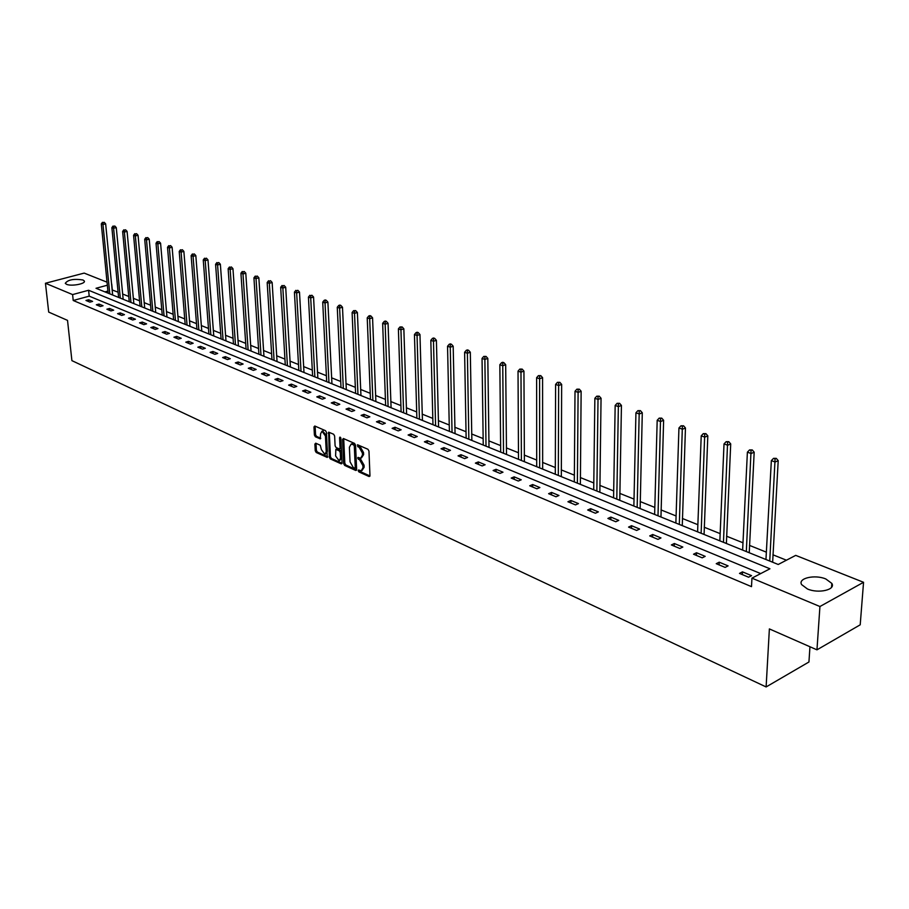 <?xml version="1.0" encoding="UTF-8"?>
<svg xmlns="http://www.w3.org/2000/svg" width="909" height="909" viewBox="0 0 909 909"><rect width="100%" height="100%" fill="white"/><g stroke="black" fill="none" stroke-linecap="round" stroke-linejoin="round"><path stroke-width="1.36" d="M358.191 470.657L358.896 471.907L369.054 476.521L369.963 475.6L368.963 451.057L367.94 449.262L357.498 444.751L357.805 446.705L359.123 447.273L362.373 452.989L362.464 455.034L360.68 458.227L358.032 457.397L357.646 458.091L359.669 459.92L362.907 465.635L362.998 467.669L361.237 470.817L358.578 469.976L358.191 470.657M359.35 470.26L360.055 471.464L369.94 475.952M358.26 445.024L360.282 446.853L359.123 447.273M358.805 457.682L360.828 459.488L359.669 459.92M82.969 279.983L84.298 280.995C86.116 283.767 71.345 286.562 66.573 284.324L65.278 283.324C67.902 279.711 73.799 278.597 82.969 279.983M825.861 578.999L831.826 583.408C836.007 589.793 818.384 593.861 807.442 588.975L801.624 584.612C797.557 578.215 814.93 574.227 825.861 578.999M315.718 443.194L314.889 444.103L315.241 450.762L316.207 452.489L327.206 457.397L326.513 432.445L325.536 430.707L314.798 426.014L313.969 426.946L314.4 435.047L315.378 436.774L320.252 438.854L320.57 433.843L321.979 431.196L325.445 436.002L326.24 451.773L324.854 454.375L321.377 449.58L320.275 445.24L315.718 443.194M107.342 285.221L96.013 288.278L778.218 564.478L795.716 555.376L863.55 582.294L860.209 624.813L816.964 649.833L769.378 628.914L766.117 686.943L71.902 360.634L67.527 320.377L48.7 312.094L45.45 283.256L84.173 273.098L107.035 282.176M816.964 649.833L819.929 606.519L751.948 578.147L769.946 568.784L88.605 290.266L72.595 294.584L45.45 283.256M760.697 573.59L89.207 296.152L73.22 300.493L751.504 586.646L751.948 578.147M73.22 300.493L72.595 294.584M343.67 463.67L344.67 465.431L355.749 470.464L356.635 469.555L355.567 445.183L354.555 443.41L343.42 438.524L342.545 439.467L343.67 463.67L344.818 463.238L345.818 464.999L356.612 469.908M341.182 463.84L330.308 458.897L329.319 457.159L328.66 432.15L333.637 434.252L334.626 436.002L335.103 445.808L336.091 447.558L339.523 449.001L340.068 448.012L339.58 437.774L339.955 437.081L340.886 438.354L342.045 462.931L341.182 463.84L341.943 463.556M766.117 686.943L808.942 661.991L809.953 646.754M751.573 575.658L742.483 571.863L739.494 573.409L748.584 577.204L751.573 575.658M728.109 565.887L719.224 562.194L716.235 563.694L725.109 567.398L728.109 565.887M705.191 556.353L696.521 552.74L693.533 554.217L702.202 557.831L705.191 556.353M682.818 547.036L674.353 543.514L671.365 544.957L679.83 548.491L682.818 547.036M660.968 537.946L652.707 534.503L649.719 535.912L657.98 539.367L660.968 537.946M639.629 529.061L631.55 525.697L628.562 527.084L636.641 530.447L639.629 529.061M618.768 520.38L610.871 517.096L607.894 518.448L615.779 521.743L618.768 520.38M598.383 511.892L590.668 508.688L587.68 510.006L595.406 513.233L598.383 511.892M578.454 503.597L570.897 500.461L567.932 501.757L575.477 504.904L578.454 503.597M558.955 495.485L551.57 492.417L548.604 493.689L555.99 496.768L558.955 495.485M539.889 487.554L532.674 484.542L529.708 485.792L536.924 488.803L539.889 487.554M521.232 479.793L514.164 476.85L511.21 478.066L518.278 481.02L521.232 479.793M502.984 472.191L496.064 469.305L493.11 470.51L500.03 473.396L502.984 472.191M485.111 464.749L478.339 461.931L475.384 463.113L482.156 465.931L485.111 464.749M467.612 457.466L460.977 454.705L458.045 455.863L464.669 458.636L467.612 457.466M450.478 450.341L443.978 447.637L441.047 448.762L447.546 451.478L450.478 450.341M433.695 443.353L427.332 440.706L424.401 441.819L430.764 444.467L433.695 443.353M417.254 436.513L411.016 433.911L408.096 435.002L414.334 437.604L417.254 436.513M401.13 429.798L395.029 427.264L392.12 428.332L398.222 430.877L401.13 429.798M385.348 423.23L379.348 420.742L376.451 421.787L382.439 424.287L385.348 423.23M369.861 416.788L363.986 414.345L361.1 415.379L366.963 417.822L369.861 416.788M354.68 410.47L348.92 408.073L346.034 409.084L351.794 411.493L354.68 410.47M339.796 404.266L334.137 401.926L331.274 402.914L336.921 405.278L339.796 404.266M325.183 398.199L319.65 395.892L316.786 396.869L322.32 399.187L325.183 398.199M310.855 392.233L305.424 389.972L302.572 390.938L308.003 393.199L310.855 392.233M296.8 386.382L291.471 384.155L288.619 385.109L293.959 387.336L296.8 386.382M283.006 380.644L277.768 378.462L274.938 379.394L280.165 381.575L283.006 380.644M269.462 374.997L264.314 372.86L261.497 373.781L266.632 375.928L269.462 374.997M256.168 369.463L251.123 367.372L248.305 368.27L253.35 370.372L256.168 369.463M243.112 364.032L238.158 361.975L235.351 362.861L240.306 364.929L243.112 364.032M230.295 358.703L225.421 356.669L222.625 357.544L227.489 359.578L230.295 358.703M217.694 353.453L212.911 351.465L210.127 352.328L214.91 354.317L217.694 353.453M205.32 348.306L200.628 346.352L197.844 347.193L202.548 349.158L205.32 348.306M193.162 343.25L188.549 341.329L185.788 342.159L190.401 344.091L193.162 343.25M181.221 338.273L176.676 336.387L173.926 337.205L178.459 339.102L181.221 338.273M169.483 333.387L165.018 331.535L162.279 332.342L166.733 334.205L169.483 333.387M157.939 328.581L153.553 326.763L150.814 327.558L155.2 329.388L157.939 328.581M146.588 323.865L142.281 322.07L139.554 322.854L143.861 324.649L146.588 323.865M135.43 319.218L131.191 317.457L128.476 318.23L132.714 320.002L135.43 319.218M124.465 314.65L120.283 312.912L117.591 313.673L121.761 315.423L124.465 314.65M113.67 310.162L109.569 308.458L106.876 309.208L110.978 310.912L113.67 310.162M103.047 305.742L99.013 304.061L96.331 304.799L100.365 306.492L103.047 305.742M92.604 301.402L88.639 299.743L85.969 300.47L89.934 302.129L92.604 301.402M786.433 560.205L772.934 554.797M766.355 552.161L749.482 545.389M742.983 542.787L726.586 536.208M720.155 533.628L704.236 527.243M697.873 524.698L682.386 518.482M676.091 515.96L661.048 509.926M654.821 507.427L640.186 501.563M634.016 499.086L619.79 493.382M613.689 490.94L599.838 485.383M593.804 482.963L580.328 477.555M574.352 475.157L561.239 469.896M555.319 467.533L542.559 462.408M536.696 460.056L524.266 455.079M518.471 452.75L506.37 447.898M500.62 445.592L488.826 440.865M483.145 438.581L471.657 433.979M466.022 431.718L454.83 427.23M449.251 424.992L438.343 420.617M432.809 418.401L422.174 414.129M416.697 411.936L406.334 407.777M400.903 405.607L390.802 401.551M385.416 399.392L375.565 395.438M370.236 393.302L360.623 389.45M355.339 387.325L345.954 383.564M340.727 381.473L331.569 377.803M326.376 375.712L317.446 372.133M312.31 370.077L303.595 366.577M298.493 364.532L289.982 361.123M284.926 359.1L276.62 355.76M271.609 353.749L263.508 350.499M258.531 348.511L250.611 345.329M245.691 343.352L237.953 340.261M233.068 338.296L225.512 335.273M220.671 333.319L213.285 330.365M208.479 328.433L201.275 325.547M196.503 323.638L189.458 320.809M184.732 318.911L177.846 316.15M173.153 314.275L166.427 311.571M161.779 309.708L155.2 307.072M150.587 305.219L144.156 302.64M139.577 300.799L133.293 298.288M128.748 296.459L122.601 294.005M118.09 292.187L112.102 289.926M107.91 291.062L104.91 291.88M863.55 582.294L819.929 606.519M112.307 289.869L111.727 284.028M89.207 296.152L88.605 290.266M742.483 571.863L742.346 574.602M719.224 562.194L719.11 564.898M696.521 552.74L696.419 555.422M674.353 543.514L674.273 546.173M652.707 534.503L652.628 537.128M631.55 525.697L631.494 528.299M610.871 517.096L610.825 519.675M590.668 508.688L590.634 511.233M570.897 500.461L570.886 502.995M551.57 492.417L551.57 494.928M532.674 484.542L532.674 487.031M514.164 476.85L514.187 479.316M496.064 469.305L496.087 471.748M478.339 461.931L478.373 464.351M460.977 454.705L461.022 457.113M443.978 447.637L444.035 450.012M427.332 440.706L427.389 443.058M411.016 433.911L411.084 436.252M395.029 427.264L395.108 429.582M379.348 420.742L379.439 423.037M363.986 414.345L364.077 416.617M348.92 408.073L349.022 410.334M334.137 401.926L334.251 404.164M319.65 395.892L319.763 398.108M305.424 389.972L305.549 392.177M291.471 384.155L291.596 386.348M277.768 378.462L277.904 380.632M264.314 372.86L264.462 375.019M251.123 367.372L251.259 369.508M238.158 361.975L238.306 364.089M225.421 356.669L225.568 358.771M212.911 351.465L213.07 353.556M200.628 346.352L200.787 348.42M188.549 341.329L188.72 343.386M176.676 336.387L176.846 338.432M165.018 331.535L165.188 333.558M153.553 326.763L153.735 328.774M142.281 322.07L142.463 324.07M131.191 317.457L131.373 319.434M120.283 312.912L120.477 314.889M109.569 308.458L109.762 310.412M99.013 304.061L99.206 306.003M88.639 299.743L88.832 301.674M361.987 470.532L364.145 467.226L362.998 467.669M360.828 459.488L364.066 465.192L364.145 467.226M361.43 457.943L363.623 454.602L362.464 455.034M360.282 446.853L363.532 452.557L363.623 454.602M343.716 438.661L344.818 463.238M354.624 468.112L355.249 467.476L354.305 446.092L353.601 444.853L351.158 444.058L349.386 447.262L350.045 461.829L353.26 467.499L354.624 468.112M355.783 467.68L356.396 467.033L355.249 467.476M351.59 443.899L354.76 444.421L355.464 445.671L356.396 467.033M342.023 463.272L331.444 458.477L330.308 458.897M329.297 432.354L330.467 456.727L331.444 458.477M339.75 448.921L341.216 447.592L340.75 437.786M335.591 455.932L339.125 460.783L340.545 458.17L340.284 452.58L339.284 450.819L335.853 449.376L335.591 455.932M339.716 460.556L341.693 457.738L340.545 458.17M336.784 449.035L340.443 450.398L341.432 452.148L341.693 457.738M325.411 454.17L327.388 451.353L326.24 451.773M322.57 430.98L326.592 435.581L327.388 451.353M315.139 426.162L315.548 434.638L316.514 436.365L320.752 438.24M316.048 443.342L316.377 450.341L317.355 452.068L327.706 456.772M772.65 562.228L778.206 460.624L775.229 462.011L771.343 460.636L765.957 559.512M769.741 561.046L775.082 458.909L776.275 458.363L773.525 458.363L775.082 458.909M771.343 460.636L773.525 458.363M776.275 458.363L778.206 460.624M749.243 552.752L754.175 452.171L751.186 453.523L747.391 452.171L742.63 550.07M746.323 551.57L751.061 450.466L752.254 449.921L749.539 449.932L751.061 450.466M747.391 452.171L749.539 449.932M752.254 449.921L754.175 452.171M726.393 543.502L730.711 443.91L727.734 445.228L724.019 443.922L719.848 540.844M723.462 542.309L727.609 442.217L728.802 441.683L726.132 441.694L727.609 442.217M724.019 443.922L726.132 441.694M728.802 441.683L730.711 443.91M704.077 534.458L707.816 435.843L704.827 437.138L701.214 435.865L697.601 531.833M701.134 533.265L704.725 434.161L705.918 433.65L703.282 433.65L704.725 434.161M701.214 435.865L703.282 433.65M705.918 433.65L707.816 435.843M682.273 525.629L685.454 427.98L682.477 429.241L678.943 427.991L675.864 523.039M679.318 524.436L682.375 426.31L683.568 425.798L680.966 425.81L682.375 426.31M678.943 427.991L680.966 425.81M683.568 425.798L685.454 427.98M660.968 517.005L663.615 420.288L660.638 421.526L657.184 420.31L654.628 514.437M658.002 515.801L660.559 418.629L661.752 418.14L659.173 418.14L660.559 418.629M657.184 420.31L659.173 418.14M661.752 418.14L663.615 420.288M640.141 508.574L642.288 412.777L639.311 413.993L635.936 412.8L633.868 506.029M637.164 507.37L639.232 411.129L640.425 410.641L637.891 410.652L639.232 411.129M635.936 412.8L637.891 410.652M640.425 410.641L642.288 412.777M619.779 500.325L621.438 405.437L618.461 406.618L615.166 405.459L613.575 497.814M616.791 499.121L618.404 403.801L619.597 403.323L617.086 403.335L618.404 403.801M615.166 405.459L617.086 403.335M619.597 403.323L621.438 405.437M599.86 492.269L601.054 398.256L598.088 399.426L594.861 398.29L593.713 489.781M596.872 491.053L598.042 396.642L599.224 396.176L596.747 396.188L598.042 396.642M594.861 398.29L596.747 396.188M599.224 396.176L601.054 398.256M580.374 484.383L581.135 391.245L578.169 392.393L575.011 391.279L574.306 481.918M577.385 483.168L578.124 389.631L579.317 389.177L576.863 389.188L578.124 389.631M575.011 391.279L576.863 389.188M579.317 389.177L581.135 391.245M561.319 476.657L561.648 384.382L558.683 385.507L555.604 384.416L555.297 474.225M558.319 475.452L558.66 382.78L559.842 382.337L557.422 382.348L558.66 382.78M555.604 384.416L557.422 382.348M559.842 382.337L561.648 384.382M542.662 469.112L542.582 377.678L539.628 378.769L536.617 377.701L536.708 466.692M539.662 467.896L539.605 376.087L540.787 375.644L538.401 375.656L539.605 376.087M536.617 377.701L538.401 375.656M540.787 375.644L542.582 377.678M524.402 461.715L523.936 371.111L520.982 372.19L518.028 371.145L518.505 459.329M521.391 460.499L520.971 369.531L522.152 369.099L519.789 369.111L520.971 369.531M518.028 371.145L519.789 369.111M522.152 369.099L523.936 371.111M506.518 454.477L505.677 364.679L502.734 365.736L499.848 364.714L500.689 452.114M503.518 453.261L502.734 363.111L503.916 362.691L502.757 362.282L501.575 362.702L502.734 363.111M499.848 364.714L501.575 362.702M503.916 362.691L505.677 364.679M489.008 447.387L487.815 358.396L484.872 359.43L482.043 358.43L483.236 445.046M486.008 446.171L484.872 359.43L484.883 356.839L486.054 356.419L483.747 356.442L484.883 356.839M482.043 358.43L483.747 356.442M486.054 356.419L487.815 358.396M471.862 440.445L470.317 352.238L467.385 353.249L464.613 352.272L466.135 438.127M468.851 439.229L467.385 353.249L467.396 350.681L468.578 350.283L467.465 349.897L466.294 350.295L467.396 350.681M464.613 352.272L466.294 350.295M468.578 350.283L470.317 352.238M455.057 433.638L453.182 346.204L450.262 347.193L447.546 346.238L449.387 431.343M452.046 432.423L450.262 347.193L450.285 344.659L451.455 344.261L450.364 343.886L449.194 344.284L450.285 344.659M447.546 346.238L449.194 344.284M451.455 344.261L453.182 346.204M438.581 426.969L436.4 340.296L433.479 341.273L430.821 340.33L432.968 424.696M435.581 425.753L433.479 341.273L433.513 338.762L434.684 338.375L433.616 338L432.445 338.387L433.513 338.762M430.821 340.33L432.445 338.387M434.684 338.375L436.4 340.296M422.446 420.435L419.958 334.501L417.049 335.466L414.447 334.546L416.879 418.185M419.435 419.219L417.049 335.466L417.083 332.989L418.254 332.603L417.208 332.239L416.038 332.626L417.083 332.989M414.447 334.546L416.038 332.626M418.254 332.603L419.958 334.501M406.618 414.027L403.846 328.831L400.937 329.774L398.392 328.876L401.108 411.8M403.619 412.811L400.937 329.774L400.983 327.32L402.142 326.945L399.96 326.967L400.983 327.32M398.392 328.876L399.96 326.967M402.142 326.945L403.846 328.831M391.097 407.743L388.052 323.274L385.155 324.195L382.655 323.309L385.643 405.539M388.098 406.528L385.155 324.195L385.2 321.775L386.359 321.4L385.359 321.047L384.2 321.422L385.2 321.775M382.655 323.309L384.2 321.422M386.359 321.4L388.052 323.274M375.883 401.585L372.565 317.82L369.679 318.729L367.225 317.866L370.474 399.392M372.883 400.369L369.679 318.729L369.736 316.332L370.895 315.968L369.906 315.628L368.759 315.991L369.736 316.332M367.225 317.866L368.759 315.991M370.895 315.968L372.565 317.82M360.953 395.54L357.385 312.469L354.51 313.366L352.101 312.514L355.601 393.37M357.964 394.324L354.51 313.366L354.567 311.003L355.714 310.639L353.601 310.662L354.567 311.003M352.101 312.514L353.601 310.662M355.714 310.639L357.385 312.469M346.318 389.609L342.488 307.231L339.625 308.106L337.262 307.276L341 387.461M343.318 388.404L339.625 308.106L339.693 305.765L340.841 305.413L339.898 305.083L338.75 305.435L339.693 305.765M337.262 307.276L338.75 305.435M340.841 305.413L342.488 307.231M331.944 383.791L327.888 302.083L325.024 302.958L322.718 302.14L326.683 381.666M328.956 382.587L325.024 302.958L325.104 300.629L326.24 300.288L325.32 299.959L324.172 300.311L325.104 300.629M322.718 302.14L324.172 300.311M326.24 300.288L327.888 302.083M317.843 378.087L313.56 297.038L310.708 297.891L308.435 297.095L312.616 375.974M314.855 376.871L310.708 297.891L310.787 295.595L311.923 295.255L310.787 295.595M308.435 297.095L309.878 295.277M311.923 295.255L313.56 297.038M303.992 372.474L299.493 292.096L296.652 292.925L294.425 292.141L298.822 370.383M301.015 371.27L296.652 292.925L296.743 290.653L297.879 290.323L296.743 290.653M294.425 292.141L295.845 290.346M297.879 290.323L299.493 292.096M290.403 366.975L285.699 287.233L282.858 288.062L280.676 287.289L285.278 364.895M287.426 365.77L282.858 288.062L282.949 285.801L284.085 285.483L282.949 285.801M280.676 287.289L282.074 285.494M284.085 285.483L285.699 287.233M277.052 361.566L272.143 282.46L269.325 283.278L267.178 282.517L271.973 359.509M274.086 360.373L269.325 283.278L269.416 281.051L270.552 280.722L269.416 281.051M267.178 282.517L268.564 280.745M270.552 280.722L272.143 282.46M263.951 356.26L258.849 277.779L256.031 278.574L253.929 277.836L258.906 354.226M260.985 355.067L256.031 278.574L256.133 276.37L257.258 276.052L256.133 276.37M253.929 277.836L255.293 276.075M257.258 276.052L258.849 277.779M251.066 351.056L245.782 273.189L242.987 273.973L240.919 273.234L246.078 349.033M248.112 349.851L242.987 273.973L243.089 271.78L244.203 271.473L243.089 271.78M240.919 273.234L242.26 271.496M244.203 271.473L245.782 273.189M238.419 345.931L232.954 268.666L230.17 269.439L228.136 268.723L233.465 343.92M235.476 344.738L230.17 269.439L230.272 267.28L231.397 266.973L230.272 267.28M228.136 268.723L229.466 266.996M231.397 266.973L232.954 268.666M225.989 340.898L220.364 264.235L217.581 264.996L215.581 264.292L221.08 338.909M223.046 339.705L217.581 264.996L217.694 262.849L218.808 262.542L217.694 262.849M215.581 264.292L216.887 262.565M218.808 262.542L220.364 264.235M213.774 335.955L207.979 259.872L205.207 260.622L203.252 259.929L208.9 333.978M210.843 334.762L205.207 260.622L205.332 258.497L206.434 258.201L205.332 258.497M203.252 259.929L204.536 258.224M206.434 258.201L207.979 259.872M201.775 331.092L195.821 255.588L193.06 256.327L191.129 255.645L196.935 329.138M198.844 329.91L193.06 256.327L193.174 254.225L194.287 253.929L193.174 254.225M191.129 255.645L192.401 253.952M194.287 253.929L195.821 255.588M189.97 326.32L183.868 251.384L181.118 252.111L179.221 251.441L185.175 324.377M187.049 325.127L181.118 252.111L181.243 250.032L182.345 249.736L181.243 250.032M179.221 251.441L180.482 249.759M182.345 249.736L183.868 251.384M178.369 321.616L172.119 247.248L169.381 247.964L167.517 247.305L173.608 319.695M175.448 320.434L169.381 247.964L169.506 245.907L170.608 245.612L169.506 245.907M167.517 247.305L168.756 245.635M170.608 245.612L172.119 247.248M166.961 317.002L160.575 243.18L157.848 243.885L156.018 243.237L162.245 315.093M164.052 315.821L157.848 243.885L157.973 241.839L159.064 241.567L157.973 241.839M156.018 243.237L157.234 241.589M159.064 241.567L160.575 243.18M155.734 312.457L149.224 239.181L146.497 239.885L144.701 239.249L151.064 310.56M152.837 311.276L146.497 239.885L146.633 237.851L147.724 237.579L146.633 237.851M144.701 239.249L145.917 237.601M147.724 237.579L149.224 239.181M144.701 307.992L138.054 235.261L135.35 235.942L133.578 235.317L140.066 306.106M141.815 306.822L135.35 235.942L135.486 233.931L136.566 233.658L135.486 233.931M133.578 235.317L134.771 233.681M136.566 233.658L138.054 235.261M133.85 303.595L127.078 231.386L124.374 232.068L122.635 231.454L129.237 301.731M130.964 302.424L124.374 232.068L124.51 230.079L125.59 229.807L124.51 230.079M122.635 231.454L123.817 229.829M125.59 229.807L127.078 231.386M123.169 299.266L116.272 227.591L113.591 228.25L111.875 227.648L118.602 297.413M120.295 298.107L113.591 228.25L113.727 226.284L114.807 226.023L113.727 226.284M111.875 227.648L113.046 226.046M114.807 226.023L116.272 227.591M112.659 295.016L105.649 223.853L102.978 224.5L101.297 223.909L108.126 293.175M109.784 293.846L102.978 224.5L103.115 222.546L104.194 222.285L103.115 222.546M101.297 223.909L102.444 222.319M104.194 222.285L105.649 223.853M360.055 471.464L358.896 471.907M358.964 446.274L357.805 446.705M359.509 458.909L358.362 459.34M364.066 465.192L362.907 465.635M363.532 452.557L362.373 452.989M369.872 476.214L369.054 476.521M343.693 439.047L342.545 439.467M356.544 470.169L355.749 470.464M345.818 464.999L344.67 465.431M355.464 445.671L354.305 446.092M354.76 444.421L353.601 444.853M353.374 443.819L352.226 444.251M330.467 456.727L329.319 457.159M329.274 432.729L328.126 433.15M341.216 447.592L340.068 448.012M340.545 437.422L339.58 437.774M341.432 452.148L340.284 452.58M340.443 450.398L339.284 450.819M337.33 449.012L336.182 449.432M326.592 435.581L325.445 436.002M320.661 438.536L319.934 438.797M316.514 436.365L315.378 436.774M315.548 434.638L314.4 435.047M315.116 426.537L313.969 426.946M327.626 457.068L326.876 457.341M317.355 452.068L316.207 452.489M316.377 450.341L315.241 450.762M316.025 443.694L314.889 444.103M772.559 561.478L771.786 561.876M749.152 552.013L748.38 552.399M726.302 542.764L725.53 543.15M703.975 533.742L703.214 534.106M682.17 524.913L681.409 525.277M660.866 516.301L660.093 516.653M640.038 507.87L639.266 508.222M619.677 499.632L618.904 499.973M599.758 491.576L598.986 491.917M580.272 483.702L579.51 484.031M561.217 475.986L560.444 476.305M542.559 468.442L541.798 468.76M524.3 461.056L523.539 461.363M506.415 453.818L505.654 454.125M488.906 446.739L488.144 447.035M471.748 439.797L470.998 440.092M454.943 433.002L454.193 433.286M438.479 426.344L437.729 426.628M422.333 419.81L421.583 420.083M406.505 413.413L405.766 413.686M390.995 407.13L390.245 407.402M375.781 400.983L375.031 401.244M360.85 394.938L360.112 395.199M346.204 389.018L345.465 389.268M331.83 383.2L331.092 383.45M317.73 377.496L316.991 377.746M303.89 371.895L303.151 372.133M290.289 366.395L289.562 366.634M276.95 360.998L276.222 361.237M263.837 355.692L263.11 355.93M250.964 350.488L250.236 350.715M238.317 345.375L237.59 345.59M225.887 340.341L225.171 340.568M213.672 335.398L212.956 335.614M201.662 330.546L200.957 330.762M189.867 325.774L189.152 325.979M178.255 321.082L177.55 321.286M166.847 316.468L166.142 316.673M155.632 311.923L154.928 312.128M144.599 307.458L143.895 307.662M133.737 303.072L133.044 303.265M123.056 298.754L122.363 298.947M112.546 294.505L111.864 294.686M84.298 280.995L84.367 281.563M831.826 583.408L831.553 587.328M356.021 467.726L355.033 468.101M352.317 443.637L351.158 444.058M337 448.944L335.853 449.376M323.127 430.786L321.979 431.196"/></g></svg>
